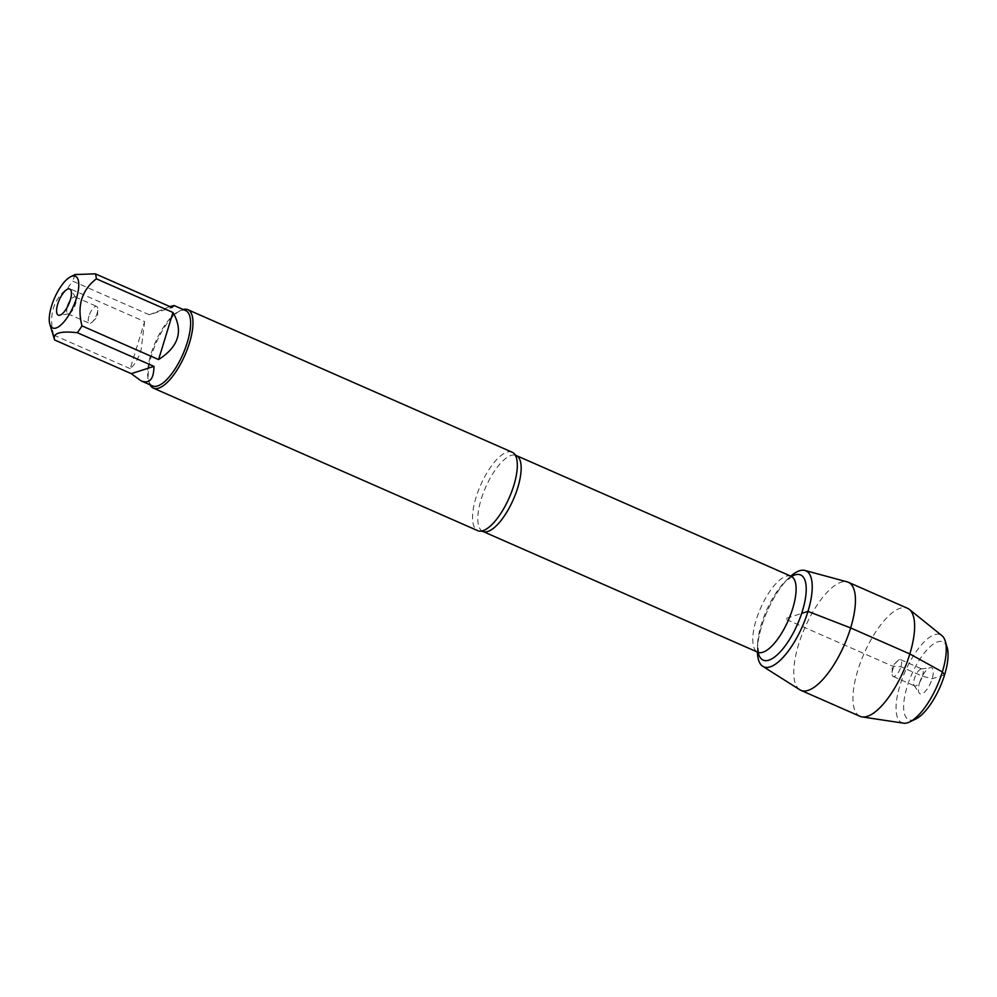 <?xml version="1.0" encoding="UTF-8"?>
<svg xmlns="http://www.w3.org/2000/svg" width="997" height="997" viewBox="0 0 997 997"><rect width="100%" height="100%" fill="white"/><g stroke="black" fill="none" stroke-linecap="round" stroke-linejoin="round"><path stroke-width="0.75" stroke-dasharray="4.99 3.74" d="M512.159 452.214A42.846 15.628 -66.3 0 0 476.018 497.503A42.846 15.628 -66.3 0 0 477.7 530.653M790.771 576.141A52.442 19.142 -66.3 0 0 788.428 578.335A52.442 19.142 -66.3 0 0 757.433 648.86A52.442 19.142 -66.3 0 0 757.408 652.063A52.442 19.142 -66.3 0 1 761.671 626.253A52.442 19.142 -66.3 0 1 790.771 576.141M150.036 384.805A42.846 15.628 113.7 0 1 149.114 382.536A42.846 15.628 113.7 0 1 156.267 342.619A42.846 15.628 113.7 0 1 180.831 310.366A42.846 15.628 113.7 0 1 183.124 309.494M88.945 316.124A9.197 3.352 -66.3 0 0 89.306 323.24A9.197 3.352 -66.3 0 0 92.372 321.919A9.197 3.352 -66.3 0 0 97.058 313.519A9.197 3.352 -66.3 0 0 97.793 309.556A9.197 3.352 -66.3 0 0 96.697 306.403A9.197 3.352 -66.3 0 0 88.945 316.124M67.235 307.275A9.197 3.352 -66.3 0 0 67.771 313.781A9.197 3.352 -66.3 0 0 68.569 313.868A9.197 3.352 -66.3 0 0 75.535 304.06A9.197 3.352 -66.3 0 0 75.772 297.467A9.197 3.352 -66.3 0 0 75.174 296.944A9.197 3.352 -66.3 0 0 70.014 300.957M169.839 306.578L149.263 314.778L171.945 307.5M149.263 314.778L72.644 281.104A41.126 15.005 -66.3 0 0 67.983 287.921C53.327 299.287 48.529 314.977 53.601 334.992A41.126 15.005 -66.3 0 0 54.374 339.179M75.136 274.561L72.644 281.104M144.615 321.595L141.113 349.773C138.396 358.496 134.757 364.79 130.221 368.653L144.615 321.595L67.983 287.921M130.221 368.653L53.601 334.992M152.578 385.926A41.126 15.005 113.7 0 1 148.516 380.542A41.126 15.005 113.7 0 1 150.958 354.097A41.126 15.005 113.7 0 1 178.962 311.263A41.126 15.005 113.7 0 1 185.666 310.615M799.806 689.762A59.01 21.535 113.7 0 1 798.547 644.66A59.01 21.535 113.7 0 1 847.213 581.887M900.914 666.744A9.197 3.352 -66.3 0 0 900.565 659.64A9.197 3.352 -66.3 0 0 897.487 660.961A9.197 3.352 -66.3 0 0 892.066 673.311A9.197 3.352 -66.3 0 0 893.162 676.464A9.197 3.352 -66.3 0 0 900.914 666.744M922.449 676.203A9.197 3.352 -66.3 0 0 922.088 669.099A9.197 3.352 -66.3 0 0 921.29 669.012A9.197 3.352 -66.3 0 0 915.321 676.165A9.197 3.352 -66.3 0 0 914.087 685.4A9.197 3.352 -66.3 0 0 914.685 685.924A9.197 3.352 -66.3 0 0 922.449 676.203M919.558 682.808A14.245 5.197 113.7 0 1 930.351 667.616A14.245 5.197 113.7 0 1 932.145 678.77A14.245 5.197 113.7 0 1 925.478 691.158A14.245 5.197 113.7 0 1 919.197 693.027A14.245 5.197 113.7 0 1 919.558 682.808M947.15 647.427A42.51 15.516 -66.3 0 0 928.905 647.851A42.51 15.516 -66.3 0 0 907.083 686.808A42.51 15.516 -66.3 0 0 915.682 719.036M903.494 723.174A48.03 17.522 113.7 0 1 899.942 685.525A48.03 17.522 113.7 0 1 941.953 635.662M860.037 716.32A59.01 21.535 113.7 0 1 857.719 670.669A59.01 21.535 113.7 0 1 907.519 608.282M944.62 674.77L932.145 678.77L922.449 676.203L900.914 666.744L892.34 666.058L784.826 618.825L801.663 613.417M482.797 531.401A41.463 15.129 113.7 0 1 485.626 487.346A41.463 15.129 113.7 0 1 516.159 455.479M791.12 576.303A41.463 15.129 -66.3 0 0 760.586 608.17A41.463 15.129 -66.3 0 0 757.757 652.212M758.194 652.449A46.523 16.974 113.7 0 1 757.608 644.174A46.523 16.974 113.7 0 1 785.1 581.625A46.523 16.974 113.7 0 1 791.581 576.453M758.742 652.923L757.608 644.174L757.433 648.86M792.303 576.54L785.1 581.625L788.428 578.335M92.372 321.919L97.519 316.809L97.793 309.556M67.771 313.781L89.306 323.24M75.174 296.944L96.697 306.403M75.772 297.467L70.675 289.853M68.569 313.868L59.508 315.264M148.516 380.542L149.114 382.536M178.962 311.263L180.831 310.366M897.487 660.961L892.34 666.058L892.066 673.311M893.162 676.464L914.685 685.924M900.565 659.64L922.088 669.099M914.087 685.4L919.197 693.027M921.29 669.012L930.351 667.616"/><path stroke-width="1.5" d="M153.351 388.132L477.7 530.653A42.846 15.628 -66.3 0 0 481.202 531.089A42.846 15.628 -66.3 0 0 513.841 485.365A42.846 15.628 -66.3 0 0 514.863 454.507A42.846 15.628 -66.3 0 0 512.159 452.214L187.822 309.693A42.846 15.628 113.7 0 1 189.505 342.843A42.846 15.628 113.7 0 1 153.351 388.132A42.846 15.628 113.7 0 1 150.036 384.805M762.792 666.345A52.442 19.142 -66.3 0 1 757.408 652.063A52.442 19.142 -66.3 0 0 777.623 662.544A52.442 19.142 -66.3 0 0 807.981 611.385A52.442 19.142 -66.3 0 0 790.771 576.141A52.442 19.142 -66.3 0 1 804.928 570.446L847.213 581.887A59.01 21.535 113.7 0 1 848.335 582.273A59.01 21.535 113.7 0 1 850.653 627.936A59.01 21.535 113.7 0 1 800.853 690.323A59.01 21.535 113.7 0 1 799.806 689.762L762.792 666.345A52.442 19.142 -66.3 0 0 807.981 611.385A52.442 19.142 -66.3 0 0 804.928 570.446M183.124 309.494A42.846 15.628 113.7 0 1 187.822 309.693M70.014 300.957A9.197 3.352 -66.3 0 0 67.235 307.275M70.301 300.06A14.245 5.197 113.7 0 1 59.508 315.264A14.245 5.197 113.7 0 1 59.247 299.997A14.245 5.197 113.7 0 1 70.675 289.853A14.245 5.197 113.7 0 1 70.301 300.06M51.532 306.091A28.265 10.306 -66.3 0 0 49.85 324.262A28.265 10.306 -66.3 0 0 66.936 317.993A28.265 10.306 -66.3 0 0 78.701 282.787A28.265 10.306 -66.3 0 0 70.775 276.655A28.265 10.306 -66.3 0 0 51.532 306.091M131.268 373.651L141.038 380.854C149.513 384.107 153.812 379.284 153.949 366.373L131.268 373.651L54.636 339.977C52.343 333.222 59.895 330.792 77.317 332.699A41.126 15.005 -66.3 0 0 81.966 325.882C76.894 305.867 81.692 290.177 96.36 278.824A41.126 15.005 -66.3 0 0 95.313 273.826L75.136 274.561L70.775 276.655M153.949 366.373L77.317 332.699M158.598 359.556C178.775 346.632 183.56 330.942 172.98 312.485L158.598 359.556L81.966 325.882M172.98 312.485L96.36 278.824M95.313 273.826L171.945 307.5L174.126 305.543L169.839 306.578M49.85 324.262L54.374 339.179A41.126 15.005 -66.3 0 0 54.636 339.977M174.126 305.543L185.666 310.615A41.126 15.005 113.7 0 1 187.286 342.445A41.126 15.005 113.7 0 1 152.578 385.926L141.038 380.854M909.663 721.94L915.682 719.036A42.51 15.516 -66.3 0 0 940.046 687.033A42.51 15.516 -66.3 0 0 947.15 647.427L945.218 641.034A48.03 17.522 113.7 0 1 937.192 685.774A48.03 17.522 113.7 0 1 909.663 721.94A48.03 17.522 113.7 0 1 903.494 723.174L862.093 716.918A59.01 21.535 113.7 0 1 860.037 716.32L800.853 690.323M848.335 582.273L907.519 608.282A59.01 21.535 113.7 0 1 909.339 609.391L941.953 635.662A48.03 17.522 113.7 0 1 945.218 641.034M909.339 609.391A59.01 21.535 113.7 0 1 903.494 670.969A59.01 21.535 113.7 0 1 862.093 716.918M801.663 613.417L807.981 611.385L850.653 627.936L909.825 653.945L942.352 671.916L944.62 674.77M514.863 454.507L516.159 455.479A41.463 15.129 113.7 0 1 517.792 487.558A41.463 15.129 113.7 0 1 482.797 531.401L481.202 531.089M482.797 531.401L757.757 652.212A41.463 15.129 -66.3 0 0 792.752 608.382A41.463 15.129 -66.3 0 0 791.12 576.303L791.83 576.677M791.581 576.453A46.523 16.974 113.7 0 1 802.448 610.949A46.523 16.974 113.7 0 1 777.772 654.344A46.523 16.974 113.7 0 1 758.194 652.449M516.159 455.479L791.12 576.303M757.757 652.212L758.518 652.487"/></g></svg>
